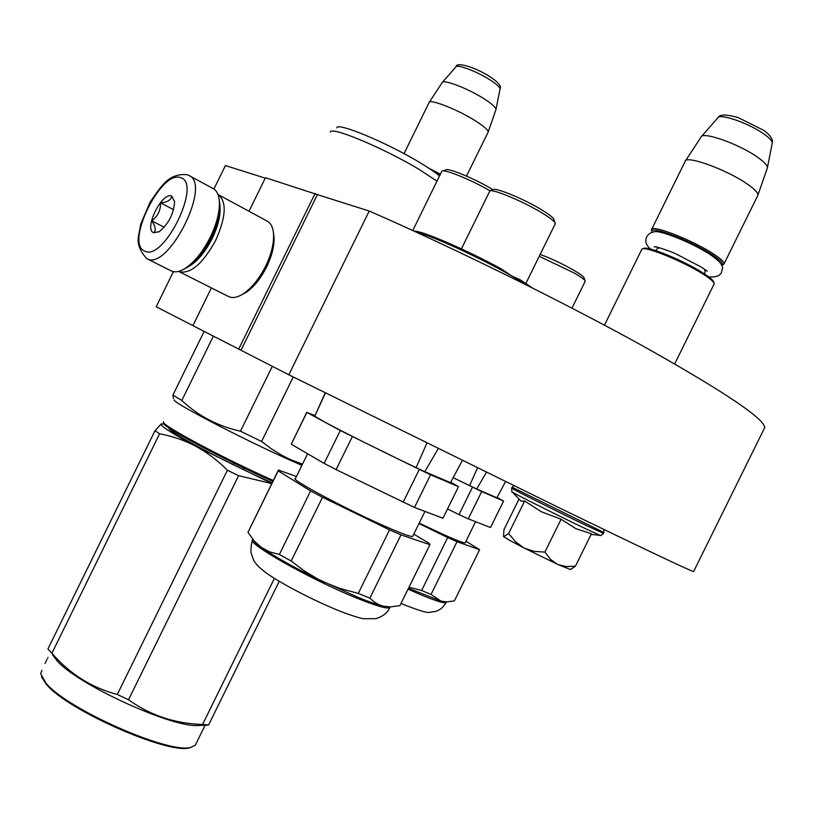 <?xml version="1.0" encoding="UTF-8"?>
<svg xmlns="http://www.w3.org/2000/svg" width="813" height="813" viewBox="0 0 813 813"><rect width="100%" height="100%" fill="white"/><g stroke="black" fill="none" stroke-linecap="round" stroke-linejoin="round"><path stroke-width="1.22" d="M317.395 194.632L369.244 211.034L288.828 374.783L241.014 350.271L317.395 194.632L265.475 177.691L249.002 211.268M763.885 429.294L764.779 427.465C763.61 418.055 722.706 390.748 642.067 345.535C562.677 301.664 453.237 247.701 369.244 211.034M213.9 189.033L225.414 165.557L265.251 178.149M693.702 571.397L693.601 571.6C688.54 570.065 644.516 549.171 561.519 508.938L288.828 374.783M173.413 271.644L156.187 306.775L192.915 325.606M211.41 287.914L192.894 325.657L241.014 350.271M315.149 193.372L238.697 349.143M182.996 269.631L187.681 267.213C196.492 261.237 204.378 251.39 211.319 237.691C217.345 225.059 220.201 213.89 219.866 204.205L219.124 199.175M170.903 270.749L171.401 271.003C175.171 272.67 179.856 271.735 185.455 268.199C194.734 261.898 203.037 251.522 210.364 237.071C216.725 223.748 219.723 211.99 219.378 201.776C218.941 195.008 216.878 190.618 213.179 188.606L189.317 175.679M180.638 177.732C161.208 169.226 124.643 243.87 144.704 251.075C163.637 262.121 202.447 182.935 180.638 177.732M171.655 196.075C162 191.512 143.444 229.388 153.687 232.742L159.287 231.624C168.657 223.778 173.769 213.758 174.612 201.553L171.655 196.075M174.612 201.594L171.736 196.36C170.943 200.1 167.244 202.264 160.618 202.854C160.618 210.394 157.681 216.4 151.797 220.862C155.476 226.278 156.187 230.211 153.952 232.65L159.063 231.756M151.797 220.862L164.196 227.274M160.618 202.854L173.576 209.673M188.392 266.745C197.193 261.756 205.15 252.294 212.274 238.351C218.362 225.496 220.912 214.48 219.906 205.303M178.575 271.369L179.297 271.745C190.74 274.154 202.915 263.595 215.841 240.079C226.055 216.797 226.898 201.665 218.341 194.693L217.975 194.51M241.41 294.936L246.095 292.436C253.941 286.999 260.8 278.453 266.694 266.796C271.816 256.105 274.286 246.441 274.103 237.792L273.442 232.711M228.28 296.399L228.829 296.674C232.823 298.422 237.731 297.406 243.554 293.635C251.959 287.802 259.317 278.625 265.658 266.115C271.156 254.632 273.798 244.256 273.605 234.987C273.259 227.884 271.125 223.26 267.213 221.116L218.545 194.795M713.936 284.347L714.007 282.985C712.991 281.044 709.312 278.056 702.96 274.052C682.93 261.186 643.987 245.445 641.874 249.205L604.455 325.17M713.641 281.979L713.468 281.491C712.483 279.591 708.906 276.694 702.747 272.792C683.296 260.292 645.492 245.028 643.408 248.676L643.073 248.798M721.477 265.241L722.178 264.926C723.651 263.453 720.176 259.977 711.761 254.499C689.668 239.987 646.965 224.185 652.168 232.223M722.503 264.814L724.109 263.727C724.149 261.827 720.45 258.473 713.021 253.656C691.741 239.672 650.176 223.727 651.426 229.825L651.975 231.675M757.543 195.933L757.94 195.018C757.98 192.671 754.444 189.023 747.33 184.073C726.659 169.47 685.013 154.561 685.034 161.533M767.177 168.525L767.442 167.569C767.309 165.263 764.129 161.889 757.889 157.458C739.454 144.084 701.893 130.863 700.908 137.194M435.321 172.661L439.996 175.151M428.969 168.281L440.473 174.175M487.891 132.61L488.196 131.909C487.932 129.826 483.837 126.239 475.91 121.157C457.821 109.491 428.502 98.088 428.959 102.784M495.798 110.05L496.011 109.308C495.635 107.255 491.946 103.932 484.924 99.349C468.725 88.688 442.231 78.515 441.998 82.763M510.218 540.645L503.735 536.682L508.623 533.521L515.605 541.885L523.704 547.81L510.218 540.645M570.208 569.415L558.013 564.568L566.112 566.559L575.441 566.183L591.427 533.765L575.878 528.674L561.092 519.253L541.295 511.712L524.649 501.001L521.133 501.235M511.733 488.227C511.692 491.428 511.875 492.688 512.292 492.017C509.04 491.011 556.844 515.005 584.212 528.094L600.167 535.391M503.511 536.346L503.979 529.578L519.019 499.05M558.013 564.568L523.704 547.81M524.649 501.001L508.623 533.521M524.466 548.206L533.999 551.336L544.893 552.108L550.604 559.446L557.372 564.273M561.092 519.253L544.893 552.108M575.441 566.183L571 569.151M426.927 443.115L416.093 467.607C385.169 452.963 341.216 431.022 323.981 421.632L314.753 416.226L325.424 392.974M412.78 230.516L441.784 171.309C443.024 168.372 470.432 179.378 489.975 190.76C494.578 189.378 524.903 202.305 542.647 213.311C549.761 217.691 553.917 220.892 555.096 222.914L555.035 224.215M520.483 279.946L511.804 275.993L501.438 269.001C467.912 250.617 423.106 231.146 415.189 231.329M442.963 170.913L445.585 170.039C446.784 167.072 475.402 178.89 493.095 189.744C494.924 186.96 524.832 199.358 542.312 210.232C548.866 214.276 552.698 217.234 553.795 219.124L553.999 219.713M501.987 269.286C467.627 250.414 421.642 230.475 414.406 231.207L414.284 231.207M461.398 248.869L489.975 190.76L493.095 189.744M325.241 392.882L314.855 415.992M416.093 467.607L424.772 471.692L438.217 448.664M450.504 482.637L424.772 471.692M403.116 502.292L419.295 469.416L430.595 474.741L414.498 507.464L336.104 469.609L324.143 463.39L340.301 430.524L306.877 412.425L314.895 415.545M324.143 463.39L291.257 444.213L306.877 412.425M291.257 444.213L306.775 412.323M450.737 482.19L458.491 486.672L442.963 518.227L414.498 507.464M430.595 474.741L458.491 486.672M419.295 469.416L340.301 430.524M336.104 469.609L352.324 436.622M424.965 511.418L412.638 536.468C410.514 536.804 401.592 533.531 385.87 526.651C346.47 509.477 287.954 478.085 295.505 478.39L307.609 453.745M389.854 606.905L383.106 606.142L379.021 604.74L374.254 601.996L369.864 598.134L358.279 593.399L389.549 529.863L322.507 497.271L291.166 561.021L304.347 570.939L318.005 579.161L358.248 597.443C369.011 601.813 377.303 604.709 383.106 606.142L390.301 606.905L399.915 605.655L429.935 544.68L428.979 543.236L413.787 534.121M390.321 606.905L389.864 607.728C387.008 609.018 376.297 605.949 357.73 598.5C310.983 579.872 243.26 541.438 253.077 539.578C253.392 541.082 256.146 543.694 261.339 547.413L269.621 551.864L279.367 554.466L310.596 490.95L278.168 470.859L247.975 532.302L254.184 540.879L261.339 547.413C274.936 556.854 295.373 568.226 322.67 581.529L339.682 588.388L358.279 593.399M369.864 598.134L400.992 534.893L429.935 544.68M389.549 529.863L400.992 534.893M278.168 470.859L278.422 470.016L296.41 476.54M247.975 532.302L278.076 470.717M291.166 561.021L279.367 554.466M322.507 497.271L310.596 490.95M272.843 481.367C222.884 459.315 158.342 424.579 164.104 423.156M273.28 480.483C222.66 458.085 157.813 423.187 163.626 421.784M301.897 465.382L289.357 459.843C239.693 437.648 169.785 401.022 174.378 399.823M293.259 376.988L261.583 441.479L271.41 448.847L281.694 455.209L290.282 459.508L302.466 464.203M204.134 331.419L172.905 395.088L181.797 400.484L213.362 336.155M172.905 395.088L173.454 398.461M272.314 366.317L240.455 431.195C217.874 426.215 198.321 415.982 181.797 400.484M240.455 431.195L261.583 441.479M330.464 132.123C330.068 125.659 384.254 148.271 419.183 169.439L437.028 181.187M336.846 127.895C336.663 121.737 387.506 142.864 420.219 162.803C428.959 168.057 435.402 172.458 439.569 176.004M157.143 432.16L159.592 433.756L51.92 653.235L47.926 648.987L154.998 430.707L157.143 432.16M41.463 676.731L46.311 684.282C67.347 710.389 170.141 755.399 189.998 747.635L191.319 747.188C171.279 755.043 67.154 709.444 45.874 683.042L40.65 673.662L41.961 670.349M191.705 747.096L189.998 747.635M271.755 483.593L238.595 475.666L227.406 470.239L117.306 694.465C91.493 687.656 69.694 673.916 51.92 653.235M271.837 483.43L195.842 446.286C207.213 452.506 217.742 460.483 227.406 470.239M279.225 581.315L208.606 724.962L202.579 724.454C175.049 723.651 150.364 715.42 128.525 699.759L117.306 694.465M274.398 578.378L202.579 724.454M238.595 475.666L128.525 699.759M164.267 424.061L161.32 423.858C159.439 425.341 170.943 432.821 195.842 446.286C184.937 440.494 172.854 436.317 159.592 433.756M161.32 423.858L154.998 430.707M272.131 482.831C238.189 467.973 191.004 443.918 175.547 433.664C170.689 430.494 168.413 428.532 168.718 427.78M172.935 430.555L170.639 430.189M234.053 463.207L233.301 464.731M244.103 468.064L243.361 469.589M52.51 654.739L56.89 660.583C77.144 684.434 172.082 727.879 198.169 725.501L208.352 725.064M199.703 725.44L198.169 725.501M196.4 742.96L195.303 745.196L191.319 747.188M47.073 659.323L45.081 663.388M47.672 658.103L47.997 657.432M539.253 256.268L575.035 273.432C580.889 276.928 584.242 279.387 585.096 280.82L585.065 281.562M540.157 254.428C551.163 258.432 562.677 263.89 574.72 270.8C580.116 274.022 583.206 276.298 583.998 277.629L584.11 277.975M477.465 467.922L469.609 485.615L453.146 477.678L481.703 491.56L503.572 501.072L497.099 497.434M469.609 485.615L476.692 488.969L486.438 472.312M496.916 497.78L476.692 488.969M481.703 491.56L468.268 518.846L490.534 527.525L503.572 501.072M468.268 518.846L458.999 514.578L472.485 487.19M458.999 514.578L447.516 508.968M475.575 521.692L465.148 542.86C463.674 543.084 456.652 540.401 444.081 534.802L419.203 523.115M408.472 588.277L441.174 601.193L447.038 601.874L454.406 600.858L479.609 549.72L465.951 541.234M408.99 587.22L421.622 590.482L431.042 594.445L441.174 601.193L446.296 601.874M421.622 590.482L447.689 537.545L418.99 523.562M431.042 594.445L457.008 541.712L479.609 549.72M447.689 537.545L457.008 541.712M171.177 270.892L146.98 258.737C167.885 271.4 211.959 184.47 189.104 175.557L187.427 174.825M659.628 247.802L657.514 248.483L655.705 250.597M705.054 271.176L704.292 269.154M701.619 136.381L717.584 118.119C718.651 112.692 749.484 123.302 764.505 134.43C769.596 138.119 772.187 140.964 772.269 142.966L772.147 143.596M442.516 82.174L455.697 67.123C456.052 63.485 477.8 71.707 491.022 80.548C496.753 84.349 499.761 87.143 500.056 88.922L499.944 89.471M513.796 485.696L512.21 487.241L604.039 532.535M512.18 487.302L511.763 488.156C507.038 486.377 557.85 511.834 586.996 525.818L603.581 533.46M416.713 232.315C430.372 234.998 480.168 257.741 510.879 275.455L526.733 285.109M446.317 602.128L446.063 602.636C444.071 603.52 435.666 600.888 420.849 594.75L408.035 589.161M693.601 571.6L764.779 427.465M187.681 267.213L185.455 268.199M219.866 204.205L219.378 201.776M186.949 174.663C168.169 173.189 161.248 186.37 150.049 202.254L140.771 223.931L138.251 237.66C137.458 244.561 140.293 251.552 146.767 258.636M246.095 292.436L243.554 293.635M274.103 237.792L273.605 234.987M179.053 271.633L228.585 296.552M674.699 363.909L714.2 283.808M713.468 281.491L714.007 282.985M705.593 270.099L704.515 273.93M657.707 248.087L658.052 247.386M722.178 264.926L723.722 264.398M724.109 263.727L757.919 195.181M651.752 229.175L685.003 161.696M767.431 167.783L757.94 195.018M700.847 137.377L685.572 160.7M763.773 130.385C770.368 135.222 773.204 139.419 772.269 142.966L767.442 167.569M718.235 117.397C719.8 114.267 726.405 114.308 738.041 117.519L763.61 130.263M466.52 176.096L488.186 132.011M404.02 153.627L428.949 102.885M496.011 109.44L488.196 131.909M441.977 82.875L429.366 102.164M490.656 77.164C498.46 82.428 501.591 86.341 500.056 88.922L496.011 109.308M456.164 66.605C455.961 61.778 474.477 66.615 490.585 77.123M591.122 534.385L599.984 535.371C599.74 536.153 600.929 535.533 603.551 533.511L604.018 529.517M520.564 500.666L512.464 492.2M570.025 569.476L571.824 568.876M656.243 246.705L654.13 246.867C654.506 245.811 671.243 251.43 677.087 254.459L700.999 266.959L707.361 271.146M708.763 276.887C717.442 277.518 721.883 275.048 722.086 269.499C724.2 266.318 719.922 261.136 709.261 253.951C690.044 241.725 658.804 229.612 653.947 231.857C646.325 233.229 641.853 241.969 650.664 249.124M439.762 175.608L437.75 174.51M555.32 223.626L525.909 283.381M553.795 219.124L555.096 222.914M520.066 279.682L532.22 287.863M450.392 482.841L462.323 460.493M388.39 607.026L390.301 606.915L389.864 607.728C387.364 612.941 382.689 616.589 375.87 618.683L363.381 618.713C362.049 618.673 350.779 615.482 339.905 611.132C316.257 601.711 284.062 585.218 268.361 574.445C261.156 569.395 256.278 564.75 253.727 560.513L250.892 552.261C251.024 546.123 251.593 542.251 252.589 540.645M205.13 725.206L195.303 745.196M585.228 281.237L571.976 308.127M583.998 277.629L585.096 280.82M496.855 497.891L505.534 481.652M446.418 601.905L446.063 602.636C443.451 607.26 439.782 610.258 435.057 611.62C427.384 611.803 432.252 615.512 405.352 605.258L401.012 603.429M445.29 601.976L447.038 601.874"/></g></svg>
